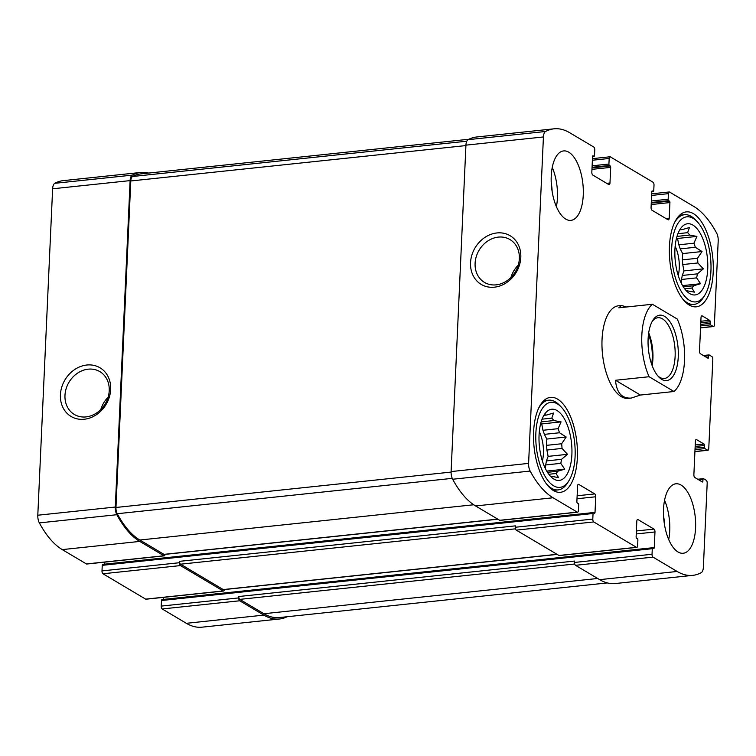 <?xml version="1.0" encoding="UTF-8"?>
<svg xmlns="http://www.w3.org/2000/svg" width="756" height="756" viewBox="0 0 756 756"><rect width="100%" height="100%" fill="white"/><g stroke="black" fill="none" stroke-linecap="round" stroke-linejoin="round"><path stroke-width="1.13" d="M546.399 460.924L561.519 459.327A30.845 13.91 -96 0 1 560.763 463.352L545.643 464.949A30.845 13.91 -96 0 0 546.399 460.924L548.147 456.369L546.89 450.028A30.845 13.91 -96 0 0 546.531 445.35L546.815 439.056L544.348 434.36A30.845 13.91 -96 0 0 542.969 430.277L541.712 423.927L540.738 423.351M561.519 459.327L567.51 454.328L562.02 448.431A30.845 13.91 -96 0 0 561.661 443.753L546.531 445.35M562.02 448.431L546.89 450.028M561.661 443.753L566.178 437.015L559.478 432.763A30.845 13.91 -96 0 0 558.098 428.68L542.969 430.277M559.478 432.763L544.348 434.36M558.098 428.68L561.075 421.886L553.827 420.544A30.845 13.91 -96 0 0 551.795 418.144L542.071 419.164M553.827 420.544L541.145 421.886M551.795 418.144L553.572 413.003L546.579 415.044A30.845 13.91 -96 0 0 544.632 414.95A30.845 13.91 -96 0 0 544.443 414.968L544.093 415.006M546.579 415.044L543.904 415.327M550.557 476.337A30.845 13.91 -96 0 0 551.115 476.299A30.845 13.91 -96 0 0 551.294 476.28L550.926 476.318M551.294 476.28L558.542 477.622L556.066 473.511A30.845 13.91 -96 0 0 557.73 471.234L547.476 472.32M556.066 473.511L548.828 474.277M682.243 275.458L697.372 273.861A30.845 13.91 -96 0 1 696.616 277.877L681.487 279.474A30.845 13.91 -96 0 0 682.243 275.458L684 270.903L682.734 264.553A30.845 13.91 -96 0 0 682.375 259.875L682.668 253.581L680.202 248.894A30.845 13.91 -96 0 0 678.822 244.802L677.556 238.461L676.582 237.875M697.372 273.861L703.363 268.852L697.864 262.956A30.845 13.91 -96 0 0 697.505 258.278L682.375 259.875M697.864 262.956L682.734 264.553M697.505 258.278L702.031 251.54L695.322 247.288A30.845 13.91 -96 0 0 693.942 243.205L678.822 244.802M695.322 247.288L680.202 248.894M693.942 243.205L696.919 236.411L689.67 235.069A30.845 13.91 -96 0 0 687.648 232.668L677.915 233.698M689.67 235.069L676.989 236.411M687.648 232.668L689.415 227.528L682.432 229.569A30.845 13.91 -96 0 0 680.476 229.474A30.845 13.91 -96 0 0 680.296 229.503L679.937 229.531M682.432 229.569L679.748 229.852M686.401 290.862A30.845 13.91 -96 0 0 686.958 290.833A30.845 13.91 -96 0 0 687.147 290.805L686.769 290.843M687.147 290.805L694.395 292.147L691.91 288.045A30.845 13.91 -96 0 0 693.573 285.768L683.32 286.845M691.91 288.045L684.671 288.801M148.639 173.077A105.349 47.496 84 0 0 140.701 172.462A105.349 47.496 84 0 0 132.262 175.137A7.853 3.544 84 0 0 130.117 180.608L115.299 507.04A7.853 3.544 84 0 0 116.849 514.713A105.349 47.496 84 0 0 139.766 541.419L163.92 555.764A2.325 1.049 84 0 0 164.26 555.849A2.325 1.049 84 0 0 165.073 554.375M140.701 172.462L63.202 180.646A105.349 47.496 84 0 0 54.772 183.321A7.853 3.544 84 0 0 52.627 188.792L37.8 515.223A7.853 3.544 84 0 0 39.35 522.897A105.349 47.496 84 0 0 62.276 549.603L86.42 563.948A2.325 1.049 84 0 0 86.77 564.033L164.26 555.849M60.423 394.774A28.312 23.946 -59.3 0 0 97.052 414.269A28.312 23.946 -59.3 0 0 99.178 367.321A28.312 23.946 -59.3 0 0 60.423 394.774M102.835 564.534A1.162 0.529 84 0 0 102.665 564.496A1.162 0.529 84 0 0 102.249 565.337L101.994 570.903L179.493 562.719A2.325 1.049 84 0 0 180.457 565.582L223.152 590.946A2.325 1.049 84 0 0 223.502 591.031A2.325 1.049 84 0 0 224.305 589.557M101.994 570.903A2.325 1.049 84 0 0 102.967 573.766L145.653 599.13A2.325 1.049 84 0 0 146.002 599.215L223.502 591.031M162.077 599.725A1.162 0.529 84 0 0 161.897 599.678A1.162 0.529 84 0 0 161.491 600.519L161.236 606.095L238.726 597.911A2.325 1.049 84 0 0 239.699 600.774L263.844 615.119A105.349 47.496 84 0 0 279.493 618.994A105.349 47.496 84 0 0 287.119 616.745M161.236 606.095A2.325 1.049 84 0 0 162.2 608.958L186.354 623.303A105.349 47.496 84 0 0 201.994 627.178L279.493 618.994M708.759 448.582L712.813 359.402A2.325 1.049 84 0 0 711.85 356.539L709.175 354.951A1.162 0.529 84 0 0 709.005 354.914A1.162 0.529 84 0 0 708.599 355.755L708.523 357.427A1.162 0.529 84 0 1 708.107 358.268A1.162 0.529 84 0 1 707.937 358.221L700.462 353.789A2.325 1.049 84 0 1 699.498 350.926L701.02 317.482A2.325 1.049 84 0 1 701.842 315.8A2.325 1.049 84 0 1 702.182 315.885L709.657 320.327A1.162 0.529 84 0 1 710.139 321.754L710.064 323.426A1.162 0.529 84 0 0 710.545 324.863L713.21 326.441A2.325 1.049 84 0 0 713.56 326.526A2.325 1.049 84 0 0 714.382 324.844L718.2 240.777A7.853 3.544 84 0 0 716.65 233.103A105.349 47.496 84 0 0 693.725 206.397L669.58 192.052A2.325 1.049 84 0 0 669.23 191.967A2.325 1.049 84 0 0 668.408 193.649L668.162 199.225A1.162 0.529 84 0 0 668.644 200.661L669.438 201.134A1.162 0.529 84 0 1 669.92 202.561L669.211 218.172A2.325 1.049 84 0 1 668.389 219.854A2.325 1.049 84 0 1 668.049 219.769L652.041 210.253A2.325 1.049 84 0 1 651.067 207.39L651.776 191.788A1.162 0.529 84 0 1 652.192 190.947A1.162 0.529 84 0 1 652.362 190.984L653.165 191.466A1.162 0.529 84 0 0 653.335 191.504A1.162 0.529 84 0 0 653.751 190.663L654.006 185.097A2.325 1.049 84 0 0 653.033 182.234L610.347 156.87A2.325 1.049 84 0 0 609.997 156.785A2.325 1.049 84 0 0 609.175 158.467L608.92 164.043A1.162 0.529 84 0 0 609.402 165.469L610.205 165.942A1.162 0.529 84 0 1 610.687 167.378L609.979 182.98A2.325 1.049 84 0 1 609.156 184.662A2.325 1.049 84 0 1 608.807 184.577L592.798 175.071A2.325 1.049 84 0 1 591.835 172.207L592.543 156.596A1.162 0.529 84 0 1 592.95 155.764A1.162 0.529 84 0 1 593.129 155.802L593.923 156.275A1.162 0.529 84 0 0 594.103 156.322A1.162 0.529 84 0 0 594.509 155.481L594.764 149.905A2.325 1.049 84 0 0 593.8 147.042L569.646 132.697A105.349 47.496 84 0 0 554.006 128.822A105.349 47.496 84 0 0 545.567 131.487A7.853 3.544 84 0 0 543.422 136.959L528.605 463.39A7.853 3.544 84 0 0 530.154 471.064A105.349 47.496 84 0 0 553.071 497.769L577.225 512.114A2.325 1.049 84 0 0 577.565 512.199A2.325 1.049 84 0 0 578.387 510.517L578.642 504.942A1.162 0.529 84 0 0 578.16 503.515L577.357 503.042A1.162 0.529 84 0 1 576.875 501.606L577.584 486.004A2.325 1.049 84 0 1 578.406 484.322A2.325 1.049 84 0 1 578.756 484.407L594.764 493.914A2.325 1.049 84 0 1 595.728 496.777L595.019 512.388A1.162 0.529 84 0 1 594.613 513.23A1.162 0.529 84 0 1 594.433 513.182L593.64 512.71A1.162 0.529 84 0 0 593.46 512.663A1.162 0.529 84 0 0 593.054 513.504L592.798 519.079A2.325 1.049 84 0 0 593.762 521.942L636.457 547.306A2.325 1.049 84 0 0 636.807 547.391A2.325 1.049 84 0 0 637.629 545.709L637.884 540.134A1.162 0.529 84 0 0 637.393 538.697L636.599 538.225A1.162 0.529 84 0 1 636.117 536.798L636.826 521.186A2.325 1.049 84 0 1 637.648 519.504A2.325 1.049 84 0 1 637.988 519.589L653.997 529.106A2.325 1.049 84 0 1 654.97 531.969L654.261 547.571A1.162 0.529 84 0 1 653.845 548.412A1.162 0.529 84 0 1 653.675 548.365L652.872 547.892A1.162 0.529 84 0 0 652.702 547.854A1.162 0.529 84 0 0 652.286 548.695L652.031 554.261A2.325 1.049 84 0 0 653.004 557.125L677.149 571.47A105.349 47.496 84 0 0 692.798 575.354A105.349 47.496 84 0 0 701.228 572.679A7.853 3.544 84 0 0 703.373 567.208L707.191 483.141A2.325 1.049 84 0 0 706.227 480.277L703.562 478.69A1.162 0.529 84 0 0 703.392 478.652A1.162 0.529 84 0 0 702.976 479.484L702.9 481.156A1.162 0.529 84 0 1 702.485 481.997A1.162 0.529 84 0 1 702.315 481.959L694.84 477.518A2.325 1.049 84 0 1 693.876 474.655L695.397 441.211A2.325 1.049 84 0 1 696.219 439.529A2.325 1.049 84 0 1 696.569 439.623L704.034 444.055A1.162 0.529 84 0 1 704.516 445.492L704.441 447.165A1.162 0.529 84 0 0 704.923 448.591L707.597 450.179A2.325 1.049 84 0 0 707.937 450.264A2.325 1.049 84 0 0 708.759 448.582M554.006 128.822L476.507 137.006A105.349 47.496 84 0 0 468.077 139.671A7.853 3.544 84 0 0 465.932 145.143L543.422 136.959M470.544 262.719A28.312 23.946 -59.3 0 0 507.172 282.215A28.312 23.946 -59.3 0 0 509.308 235.258A28.312 23.946 -59.3 0 0 470.544 262.719M577.565 512.199L500.075 520.383A2.325 1.049 84 0 1 499.725 520.298L475.581 505.953A105.349 47.496 84 0 1 452.655 479.247A7.853 3.544 84 0 1 451.105 471.574L465.932 145.143M104.309 562.18L104.224 564.212L595.019 512.388M636.807 547.391L559.308 555.575A2.325 1.049 84 0 1 558.967 555.48L516.272 530.126A2.325 1.049 84 0 1 515.299 527.263L515.365 525.864L179.559 561.33A2.325 1.049 84 0 0 180.523 564.193L223.218 589.557A2.325 1.049 84 0 0 223.559 589.642L557.153 554.413M179.493 562.719L179.559 561.33M163.551 597.363L163.457 599.404L654.261 547.571M692.798 575.354L615.299 583.538A105.349 47.496 84 0 1 599.659 579.654L575.505 565.308A2.325 1.049 84 0 1 574.541 562.445L574.607 561.056L238.792 596.512A2.325 1.049 84 0 0 239.756 599.376L263.91 613.721A104.186 46.976 84 0 0 279.38 617.558L607.361 582.923M238.726 597.911L238.792 596.512M663.541 509.015A34.918 15.744 84 0 0 683.226 553.25A34.918 15.744 84 0 0 695.567 528.028A34.918 15.744 84 0 0 675.883 483.793A34.918 15.744 84 0 0 663.541 509.015M551.237 176.139A34.918 15.744 84 0 0 570.912 220.374A34.918 15.744 84 0 0 583.254 195.161A34.918 15.744 84 0 0 563.579 150.916A34.918 15.744 84 0 0 551.237 176.139M713.201 272.349A47.722 21.518 -96 0 1 696.333 306.813A47.722 21.518 -96 0 1 669.92 261.614A47.722 21.518 -96 0 1 686.316 211.888A47.722 21.518 -96 0 1 713.201 272.349M577.357 457.815A47.722 21.518 -96 0 1 560.489 492.288A47.722 21.518 -96 0 1 534.076 447.079A47.722 21.518 -96 0 1 550.462 397.363A47.722 21.518 -96 0 1 577.357 457.815M626.582 306.993L621.479 305.471L618.512 305.783A46.56 20.998 84 0 0 602.05 339.406A46.56 20.998 84 0 0 628.293 398.393L631.26 398.072L640.398 395.048L615.507 380.268C616.575 392.714 621.819 398.648 631.26 398.072M468.881 139.255L140.814 173.899A104.186 46.976 84 0 0 132.546 176.498A6.398 2.882 84 0 0 130.788 180.968L115.961 507.474A6.398 2.882 84 0 0 117.227 513.73A104.186 46.976 84 0 0 139.832 540.02L163.976 554.365A2.325 1.049 84 0 0 164.326 554.45L497.92 519.221M518.247 265.158A24.929 21.092 -59.3 0 0 510.943 277.443M475.099 263.324A24.929 21.092 -59.3 0 0 484.492 282.413A24.929 21.092 -59.3 0 0 515.356 271.754A24.929 21.092 -59.3 0 0 509.95 239.548A24.929 21.092 -59.3 0 0 487.488 241.202A24.929 21.092 -59.3 0 0 475.099 263.324M108.117 397.212A24.929 21.092 -59.3 0 0 100.822 409.506M64.978 395.379A24.929 21.092 -59.3 0 0 74.371 414.477A24.929 21.092 -59.3 0 0 105.235 403.808A24.929 21.092 -59.3 0 0 99.83 371.612A24.929 21.092 -59.3 0 0 77.367 373.266A24.929 21.092 -59.3 0 0 64.978 395.379M571.886 454.573A35.797 16.141 -96 0 1 554.394 479.37A35.797 16.141 -96 0 1 539.425 446.512A35.797 16.141 -96 0 1 547.202 411.264A35.797 16.141 -96 0 1 564.363 418.796A35.797 16.141 -96 0 1 571.886 454.573M575.089 456.473A42.78 19.287 -96 0 1 569.041 480.514A42.78 19.287 -96 0 1 543.706 473.785A42.78 19.287 -96 0 1 537.913 418.966A42.78 19.287 -96 0 1 561.292 407.087A42.78 19.287 -96 0 1 575.089 456.473M557.73 471.234L564.723 469.192L560.763 463.352M544.443 414.968L544.849 413.853M539.302 431.752A23.285 10.499 -96 0 1 543.422 453.562A23.285 10.499 -96 0 1 542.383 460.98M545.473 468.739L545.643 464.949M569.041 480.514L567.718 482.678A45.105 20.336 -96 0 1 558.145 489.897A45.105 20.336 -96 0 1 546.626 484.114M538.612 408.249A45.105 20.336 -96 0 1 548.676 400.179A45.105 20.336 -96 0 1 559.534 405.244L561.292 407.087M707.729 269.098A35.797 16.141 -96 0 1 690.237 293.895A35.797 16.141 -96 0 1 675.278 261.047A35.797 16.141 -96 0 1 683.046 225.798A35.797 16.141 -96 0 1 700.217 233.33A35.797 16.141 -96 0 1 707.729 269.098M710.933 270.998A42.78 19.287 -96 0 1 704.894 295.038A42.78 19.287 -96 0 1 679.549 288.31A42.78 19.287 -96 0 1 673.757 233.491A42.78 19.287 -96 0 1 697.136 221.612A42.78 19.287 -96 0 1 710.933 270.998M693.573 285.768L700.566 283.717L696.616 277.877M680.296 229.503L680.702 228.388M675.146 246.286A23.285 10.499 -96 0 1 679.266 268.087A23.285 10.499 -96 0 1 678.236 275.505M681.317 283.273L681.487 279.474M704.894 295.038L703.562 297.202A45.105 20.336 -96 0 1 693.999 304.422A45.105 20.336 -96 0 1 682.47 298.639M674.456 222.774A45.105 20.336 -96 0 1 684.52 214.713A45.105 20.336 -96 0 1 695.388 219.779L697.136 221.612M552.258 167.378A34.918 15.744 -96 0 1 557.427 197.883A34.918 15.744 -96 0 1 556.407 206.643M551.266 183.264A23.285 10.499 -96 0 1 552.116 191.325M664.562 500.255A34.918 15.744 -96 0 1 669.731 530.759A34.918 15.744 -96 0 1 668.71 539.519M663.579 516.131A23.285 10.499 -96 0 1 664.429 524.201M677.556 238.461L696.919 236.411M682.668 253.581L702.031 251.54M684 270.903L703.363 268.852M682.573 285.617L700.566 283.717M541.712 423.927L561.075 421.886M546.815 439.056L566.178 437.015M548.147 456.369L567.51 454.328M546.73 471.092L564.723 469.192M652.381 304.262L677.272 319.051A46.56 20.998 -96 0 1 673.983 391.504L649.092 376.724A46.56 20.998 -96 0 1 641.835 335.201A46.56 20.998 -96 0 1 652.381 304.262L618.805 307.815L621.479 305.471M673.983 391.504L640.398 395.048M649.092 376.724L615.507 380.268M648.109 338.934A32.886 14.827 -96 0 1 652.749 320.45A32.886 14.827 -96 0 1 672.235 325.628A32.886 14.827 -96 0 1 676.686 367.766A32.886 14.827 -96 0 1 658.712 376.894A32.886 14.827 -96 0 1 648.109 338.934M652.097 321.602A30.552 13.778 -96 0 1 657.909 317.718A30.552 13.778 -96 0 1 674.815 346.654A30.552 13.778 -96 0 1 664.326 378.491A30.552 13.778 -96 0 1 657.833 375.902M648.695 332.82A30.552 13.778 -96 0 1 652.163 365.649M648.487 334.313A29.097 13.117 -96 0 1 651.653 364.231M54.772 183.321L132.262 175.137M52.627 188.792L130.117 180.608M37.8 515.223L115.299 507.04M39.35 522.897L116.849 514.713M62.276 549.603L139.766 541.419M86.42 563.948L163.92 555.764M102.967 573.766L180.457 565.582M145.653 599.13L223.152 590.946M162.2 608.958L239.699 600.774M186.354 623.303L263.844 615.119M704.507 356.189L708.599 355.755M706.879 357.597L708.523 357.427M701.521 315.951L702.182 315.885M700.84 321.253L709.657 320.327M700.774 322.746L710.139 321.754M700.699 324.418L710.064 323.426M700.632 325.902L710.545 324.863M700.547 327.783L713.21 326.441M651.615 195.426L668.408 193.649M651.36 201.001L668.162 199.225M651.294 202.485L668.644 200.661M651.266 203.052L669.438 201.134M651.199 204.545L669.92 202.561M665.942 218.512L669.211 218.172M651.795 191.608L653.165 191.466M592.373 160.244L609.175 158.467M592.128 165.81L608.92 164.043M592.061 167.303L609.402 165.469M592.033 167.87L610.205 165.942M591.967 169.353L610.687 167.378M606.709 183.33L609.979 182.98M592.562 156.426L593.923 156.275M468.077 139.671L545.567 131.487M451.105 471.574L528.605 463.39M452.655 479.247L530.154 471.064M475.581 505.953L553.071 497.769M499.725 520.298L577.225 512.114M578.085 484.473L578.756 484.407M577.14 495.775L594.764 493.914M577.008 498.752L595.728 496.777M102.249 565.337L593.054 513.504M515.299 527.263L592.798 519.079M516.272 530.126L593.762 521.942M558.967 555.48L636.457 547.306M637.327 519.665L637.988 519.589M636.382 530.967L653.997 529.106M636.24 533.944L654.97 531.969M161.491 600.519L652.286 548.695M574.541 562.445L652.031 554.261M575.505 565.308L653.004 557.125M599.659 579.654L677.149 571.47M698.884 479.918L702.976 479.484M701.266 481.336L702.9 481.156M695.898 439.69L696.569 439.623M695.227 444.991L704.034 444.055M695.161 446.475L704.516 445.492M695.085 448.147L704.441 447.165M695.01 449.64L704.923 448.591M694.925 451.512L707.597 450.179M239.756 599.376L574.721 564.004M263.91 613.721L597.675 578.482M180.523 564.193L515.479 528.822M223.218 589.557L556.983 554.309M132.546 176.498L466.783 141.202M130.788 180.968L465.913 145.577M115.961 507.474L451.086 472.084M117.227 513.73L452.23 478.359M139.832 540.02L473.71 504.762M163.976 554.365L497.741 519.117M703.363 355.509L709.005 354.914M700.538 327.906L713.56 326.526M651.691 193.819L669.23 191.967M651.785 191.674L653.335 191.504M592.449 158.637L609.997 156.785M592.553 156.483L594.103 156.322M102.665 564.496L593.46 512.663M161.897 599.678L652.702 547.854M697.741 479.247L703.392 478.652M694.925 451.634L707.937 450.264M548.676 400.179L543.753 400.699M558.145 489.897L553.222 490.417M684.52 214.713L679.597 215.233M693.999 304.422L689.066 304.942"/></g></svg>
